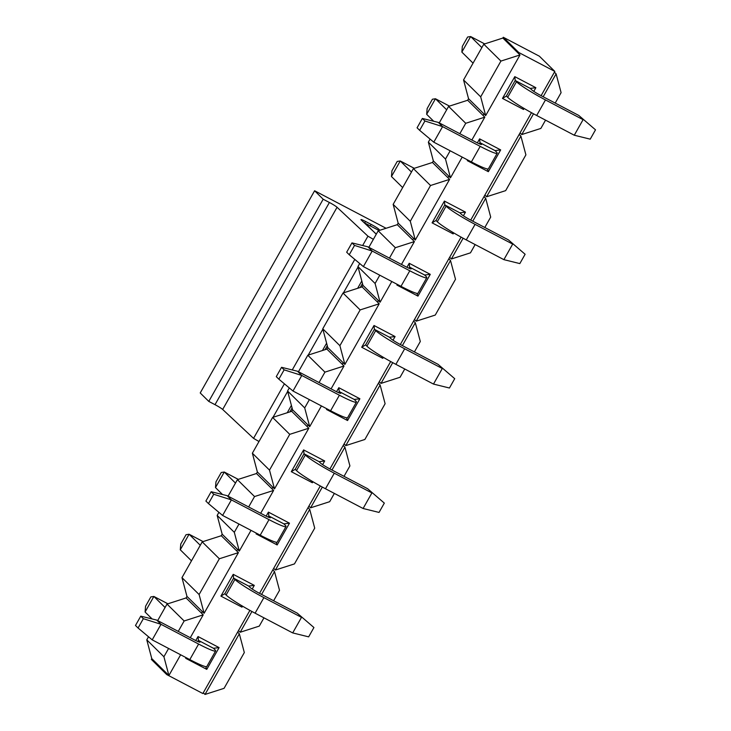 <?xml version="1.0" encoding="UTF-8"?>
<svg xmlns="http://www.w3.org/2000/svg" width="731" height="731" viewBox="0 0 731 731"><rect width="100%" height="100%" fill="white"/><g stroke="black" fill="none" stroke-linecap="round" stroke-linejoin="round"><path stroke-width="1.1" d="M258.984 441.524L253.547 438.362L222.672 409.461A7.182 0.667 29.5 0 0 215.005 404.672L208.783 401.401L200.221 392.958L314.613 190.773L323.175 199.225L329.398 202.487A7.182 0.667 -150.5 0 1 337.064 207.275L367.94 236.177L373.377 239.339M376.319 234.139L361.26 220.022A7.182 0.667 -150.5 0 1 360.968 219.592A7.182 0.667 -150.5 0 1 365.5 221.438L371.101 224.371A7.182 0.667 -150.5 0 1 378.886 229.278L379.846 230.283M323.175 199.225L208.783 401.401M386.078 228.273L314.613 190.773M433.711 121.264L426.657 114.31L427.142 108.553L432.423 99.224L435.457 98.758L449.464 106.105M426.657 114.31L435.457 98.758L446.659 109.805M477.343 142.874L479.609 138.863L500.671 149.91L495.042 150.595L496.331 151.865A26.919 2.485 29.5 0 1 497.19 153.282L488.39 168.834A26.919 2.485 -150.5 0 1 471.385 161.916L433.785 142.179L442.584 126.627L480.185 146.364A26.919 2.485 29.5 0 0 497.19 153.282M481.025 144.436L481.281 143.97L480.002 142.7L495.042 150.595M481.281 143.97A8.973 0.832 -150.5 0 1 481.574 144.446A8.973 0.832 -150.5 0 1 475.908 142.134L438.298 122.397L442.584 126.627L424.921 120.999L419.64 130.328L433.785 142.179M424.921 120.999L422.354 118.459L417.072 127.797L419.64 130.328M422.354 118.459L438.298 122.397M376.264 234.231L365.061 223.183L379.069 230.53M406.948 267.29L409.214 263.279L430.276 274.335L424.647 275.02L425.935 276.291A26.919 2.485 29.5 0 1 426.794 277.698L417.995 293.25A26.919 2.485 -150.5 0 1 400.99 286.333L363.389 266.605L372.189 251.044L409.789 270.781A26.919 2.485 29.5 0 0 426.794 277.698M410.63 268.862L410.895 268.396L409.607 267.126L424.647 275.02M410.895 268.396A8.973 0.832 -150.5 0 1 411.178 268.862A8.973 0.832 -150.5 0 1 405.513 266.559L367.903 246.822L372.189 251.044L354.526 245.415L349.244 254.754L363.389 266.605M354.526 245.415L351.958 242.884L346.677 252.213L349.244 254.754M351.958 242.884L367.903 246.822M336.552 391.715L338.818 387.704L359.88 398.751L354.252 399.446L355.54 400.707A26.919 2.485 29.5 0 1 356.408 402.123L347.609 417.675A26.919 2.485 -150.5 0 1 330.604 410.758L292.994 391.021L301.793 375.469L339.403 395.206A26.919 2.485 29.5 0 0 356.408 402.123M340.235 393.278L340.5 392.812L339.211 391.551L354.252 399.446M340.5 392.812A8.973 0.832 -150.5 0 1 340.783 393.287A8.973 0.832 -150.5 0 1 335.118 390.984L297.508 371.247L301.793 375.469L284.131 369.84L278.849 379.17L292.994 391.021M284.131 369.84L281.563 367.309L276.281 376.639L278.849 379.17M281.563 367.309L297.508 371.247M222.526 494.531L215.481 487.577L215.965 481.82L221.246 472.491L224.28 472.025L238.279 479.372M215.481 487.577L224.28 472.025L235.473 483.072M266.157 516.132L268.423 512.12L289.485 523.177L283.856 523.862L285.145 525.132A26.919 2.485 29.5 0 1 286.013 526.548L277.213 542.1A26.919 2.485 -150.5 0 1 260.209 535.183L222.599 515.446L231.398 499.894L269.008 519.631A26.919 2.485 29.5 0 0 286.013 526.548M269.84 517.703L270.105 517.237L268.816 515.967L283.856 523.862M270.105 517.237A8.973 0.832 -150.5 0 1 270.388 517.703A8.973 0.832 -150.5 0 1 264.723 515.401L227.113 495.664L231.398 499.894L213.735 494.266L208.463 503.595L222.599 515.446M213.735 494.266L211.168 491.725L205.886 501.055L208.463 503.595M211.168 491.725L227.113 495.664M152.13 618.956L145.085 612.002L145.57 606.246L150.851 596.907L153.885 596.45L167.883 603.797M145.085 612.002L153.885 596.45L165.078 607.498M195.762 640.557L198.028 636.546L219.09 647.602L213.47 648.287L214.75 649.548A26.919 2.485 29.5 0 1 215.618 650.965L206.818 666.517A26.919 2.485 -150.5 0 1 189.813 659.6L152.203 639.863L161.003 624.311L198.613 644.048A26.919 2.485 29.5 0 0 215.618 650.965M199.444 642.129L199.709 641.654L198.421 640.393L213.47 648.287M199.709 641.654A8.973 0.832 -150.5 0 1 199.992 642.129A8.973 0.832 -150.5 0 1 194.327 639.826L156.717 620.089L161.003 624.311L143.34 618.682L138.068 628.011L152.203 639.863M143.34 618.682L140.772 616.151L135.491 625.48L138.068 628.011M140.772 616.151L156.717 620.089M462.339 46.345L467.621 37.016L470.654 36.55L461.855 52.102L462.339 46.345M461.855 52.102L473.058 63.149M524.109 108.48L523.542 109.476L502.489 98.42L506.4 96.044L507.68 97.314L516.479 81.762L515.2 80.492L530.24 88.387L531.528 89.657A8.973 0.832 -150.5 0 0 541.187 95.715L578.797 115.452L595.509 129.835L578.797 115.452M481.857 47.597L470.654 36.55L484.662 43.897M516.479 81.762A26.919 2.485 29.5 0 0 545.472 99.937L583.082 119.674L574.283 135.226L536.673 115.489A26.919 2.485 -150.5 0 1 507.68 97.314M574.283 135.226L590.228 139.164L595.509 129.835M391.944 170.771L397.225 161.432L400.259 160.975L391.46 176.527L391.944 170.771M391.46 176.527L402.662 187.575M453.713 232.897L453.156 233.893L432.094 222.845L436.005 220.47L437.293 221.74L446.084 206.179L444.804 204.918L459.845 212.812L461.133 214.073A8.973 0.832 -150.5 0 0 470.791 220.141L508.401 239.869L525.114 254.26L508.401 239.869M411.462 172.023L400.259 160.975L414.267 168.322M446.084 206.179A26.919 2.485 29.5 0 0 475.077 224.362L512.687 244.099L503.887 259.651L466.277 239.914A26.919 2.485 -150.5 0 1 437.293 221.74M503.887 259.651L519.832 263.589L525.114 254.26M383.327 357.322L382.761 358.318L361.699 347.262L365.61 344.886L366.898 346.156L375.697 330.604L374.409 329.334L389.449 337.229L390.738 338.499A8.973 0.832 -150.5 0 0 400.396 344.557L438.006 364.294L454.719 378.676L438.006 364.294M375.697 330.604A26.919 2.485 29.5 0 0 404.682 348.788L442.292 368.515L433.492 384.077L395.882 364.34A26.919 2.485 -150.5 0 1 366.898 346.156M433.492 384.077L449.437 388.015L454.719 378.676M312.932 481.738L312.365 482.743L291.303 471.687L295.214 469.311L296.503 470.581L305.302 455.029L304.014 453.759L319.054 461.654L320.342 462.924A8.973 0.832 -150.5 0 0 330.01 468.982L367.611 488.719L384.323 503.102L367.611 488.719M305.302 455.029A26.919 2.485 29.5 0 0 334.286 473.204L371.896 492.941L363.097 508.493L325.487 488.756A26.919 2.485 -150.5 0 1 296.503 470.581M363.097 508.493L379.042 512.431L384.323 503.102M180.767 544.028L186.049 534.699L189.082 534.233L180.283 549.785L180.767 544.028M180.283 549.785L191.476 560.841M242.537 606.163L241.97 607.159L220.908 596.112L224.819 593.736L226.107 594.997L234.907 579.445L233.618 578.175L248.668 586.07L249.947 587.34A8.973 0.832 -150.5 0 0 259.615 593.398L297.215 613.135L313.928 627.527L297.215 613.135M200.276 545.28L189.082 534.233L203.081 541.58M234.907 579.445A26.919 2.485 29.5 0 0 263.891 597.629L301.501 617.366L292.702 632.918L255.092 613.181A26.919 2.485 -150.5 0 1 226.107 594.997M292.702 632.918L308.646 636.856L313.928 627.527M168.596 648.47L163.908 656.749L168.907 675.499L180.63 654.784M190.288 637.706L203.218 614.844L184.148 620.975L178.254 631.392M184.148 620.975L167.015 604.071L157.677 620.592M148.512 636.774L146.776 639.844L163.908 656.749M146.776 639.844L151.774 658.604L168.907 675.499M167.015 604.071L186.094 597.949L203.218 614.844M483.794 44.18L502.864 38.049L519.997 54.953L485.676 115.608L483.968 113.917L483.081 115.471L467.666 100.257L468.544 98.703L463.555 79.944L483.794 44.18L500.927 61.075L519.997 54.953M485.676 115.608L480.687 96.848L463.555 79.944M468.544 98.703L483.968 113.917M439.249 122.899L448.596 106.388L467.666 100.257M448.596 106.388L465.729 123.292L484.799 117.161L483.081 115.471M484.799 117.161L471.87 140.014M462.202 157.092L450.479 177.816L448.77 176.125L447.893 177.679L432.469 162.474L433.346 160.921L428.357 142.161L430.093 139.091M450.479 177.816L445.49 159.056L428.357 142.161M433.346 160.921L448.77 176.125M413.399 168.596L430.532 185.5L449.602 179.369L415.281 240.024L410.292 221.274L393.159 204.369L413.399 168.596L432.469 162.474M449.602 179.369L447.893 177.679M415.281 240.024L413.572 238.333L412.695 239.896L397.271 224.682L398.157 223.129L393.159 204.369M398.157 223.129L413.572 238.333M368.853 247.325L378.201 230.804L397.271 224.682M378.201 230.804L395.334 247.708L414.404 241.586L412.695 239.896M414.404 241.586L401.474 264.439M391.807 281.517L380.083 302.241L378.375 300.551L377.498 302.104L362.073 286.89L362.96 285.337L357.962 266.577L359.698 263.507M380.083 302.241L375.094 283.482L357.962 266.577M362.96 285.337L378.375 300.551M343.003 293.021L360.136 309.917L379.206 303.794L344.895 364.449L339.897 345.69L322.764 328.795L343.003 293.021L362.073 286.89M379.206 303.794L377.498 302.104M344.895 364.449L343.177 362.759L342.3 364.312L326.876 349.107L327.762 347.545L322.764 328.795M327.762 347.545L343.177 362.759M298.458 371.741L307.806 355.229L326.876 349.107M307.806 355.229L324.939 372.134L344.009 366.003L342.3 364.312M344.009 366.003L331.079 388.865M321.421 405.943L309.697 426.657L307.979 424.967L307.102 426.529L291.678 411.315L292.564 409.762L287.566 391.003L289.302 387.933M309.697 426.657L304.699 407.907L287.566 391.003M292.564 409.762L307.979 424.967M272.608 417.438L289.741 434.342L308.811 428.22L274.5 488.875L269.501 470.115L252.369 453.211L272.608 417.438L291.678 411.315M308.811 428.22L307.102 426.529M274.5 488.875L272.782 487.184L271.905 488.737L256.48 473.524L257.367 471.97L252.369 453.211M257.367 471.97L272.782 487.184M228.072 496.166L237.411 479.655L256.48 473.524M237.411 479.655L254.543 496.55L273.613 490.428L271.905 488.737M273.613 490.428L260.684 513.281M251.025 530.359L239.302 551.083L237.584 549.392L236.707 550.946L221.292 535.732L222.169 534.178L217.171 515.419L218.907 512.349M239.302 551.083L234.304 532.323L217.171 515.419M222.169 534.178L237.584 549.392M202.213 541.863L219.346 558.767L238.416 552.636L204.104 613.291L199.106 594.531L181.973 577.636L202.213 541.863L221.292 535.732M238.416 552.636L236.707 550.946M204.104 613.291L202.386 611.6L201.509 613.154M186.094 597.949L186.972 596.395L181.973 577.636M186.972 596.395L202.386 611.6M199.106 594.531L219.346 558.767M234.304 532.323L238.991 524.045M248.65 506.967L254.543 496.55M269.501 470.115L289.741 434.342M304.699 407.907L309.387 399.619M319.045 382.541L324.939 372.134M339.897 345.69L360.136 309.917M375.094 283.482L379.773 275.203M389.44 258.125L395.334 247.708M410.292 221.274L430.532 185.5M445.49 159.056L450.168 150.778M459.836 133.7L465.729 123.292M480.687 96.848L500.927 61.075M151.774 658.604L151.335 659.38L166.75 674.594L202.852 693.536L237.612 632.105L239.329 633.795L205.009 694.45L203.291 692.76M167.189 673.818L166.75 674.594M239.329 633.795L244.318 652.555L224.079 688.328L205.009 694.45M237.612 632.105L249.901 610.376M263.964 617.832L259.277 626.111L240.207 632.242L238.489 630.551M259.532 593.362L320.297 485.96M240.207 632.242L251.939 611.5M261.588 594.44L274.518 571.587L272.809 569.897M274.518 571.587L279.516 590.337L273.622 600.754M275.404 570.025L309.716 509.37L314.714 528.129L294.474 563.903L275.404 570.025L273.686 568.334M309.716 509.37L308.007 507.68M334.359 493.416L329.672 501.694L310.602 507.817L308.884 506.126M329.928 468.937L390.692 361.534M310.602 507.817L322.334 487.074M331.984 470.015L344.913 447.162L343.204 445.471M344.913 447.162L349.911 465.921L344.018 476.338M345.8 445.608L380.111 384.954L385.109 403.713L364.87 439.477L345.8 445.608L344.082 443.918M380.111 384.954L378.402 383.263M404.755 368.991L400.067 377.269L380.997 383.4L379.279 381.71M400.323 344.52L461.087 237.118M380.997 383.4L392.73 362.649M402.379 345.599L415.309 322.736L413.6 321.055M415.309 322.736L420.307 341.496L414.413 351.913M416.195 321.183L450.506 260.528L455.504 279.288L435.265 315.061L416.195 321.183L414.477 319.493M450.506 260.528L448.797 258.838M475.15 244.565L470.462 252.844L451.383 258.975L449.675 257.285M470.718 220.095L531.483 112.693M451.383 258.975L463.125 238.233M472.774 221.173L485.704 198.32L483.995 196.63M485.704 198.32L490.702 217.08L484.808 227.487M486.581 196.767L520.901 136.112L525.9 154.862L505.66 190.636L486.581 196.767L484.872 195.076M520.901 136.112L519.193 134.422M545.536 120.149L540.858 128.428L521.779 134.55L520.07 132.859M541.114 95.67L554.829 71.428L539.405 56.223L503.303 37.272L518.727 52.486L554.829 71.428M521.779 134.55L533.52 113.808M543.17 96.757L556.099 73.895L554.39 72.205M556.099 73.895L561.097 92.654L555.204 103.071M186.478 657.854L185.711 658.32L186.094 657.653M219.09 647.602L206.772 669.368L185.711 658.32M206.772 669.368L205.731 666.635M198.028 636.546L198.421 640.393L197.79 641.507M241.97 607.159L241.312 605.432M220.908 596.112L233.226 574.338L254.287 585.385L252.213 589.049M254.287 585.385L248.668 586.07M233.226 574.338L233.618 578.175L224.819 593.736M256.873 533.429L256.106 533.895L256.49 533.228M289.485 523.177L277.168 544.951L256.106 533.895M277.168 544.951L276.126 542.21M268.423 512.12L268.816 515.967L268.186 517.091M312.365 482.743L311.708 481.016M291.303 471.687L303.621 449.912L324.683 460.969L322.609 464.633M324.683 460.969L319.054 461.654M303.621 449.912L304.014 453.759L295.214 469.311M327.269 409.013L326.501 409.479L326.876 408.803M359.88 398.751L347.563 420.526L326.501 409.479M347.563 420.526L346.521 417.794M338.818 387.704L339.211 391.551L338.581 392.666M382.761 358.318L382.103 356.591M361.699 347.262L374.016 325.496L395.078 336.543L393.004 340.207M395.078 336.543L389.449 337.229M374.016 325.496L374.409 329.334L365.61 344.886M397.664 284.587L396.896 285.053L397.271 284.386M430.276 274.335L417.958 296.11L396.896 285.053M417.958 296.11L416.917 293.369M409.214 263.279L409.607 267.126L408.976 268.24M453.156 233.893L452.498 232.166M432.094 222.845L444.411 201.071L465.473 212.127L463.399 215.791M465.473 212.127L459.845 212.812M444.411 201.071L444.804 204.918L436.005 220.47M468.059 160.171L467.292 160.637L467.666 159.961M500.671 149.91L488.354 171.684L467.292 160.637M488.354 171.684L487.312 168.943M479.609 138.863L480.002 142.7L479.372 143.824M523.542 109.476L522.893 107.749M502.489 98.42L514.807 76.645L535.869 87.702L533.794 91.366M535.869 87.702L530.24 88.387M514.807 76.645L515.2 80.492L506.4 96.044M518.727 52.486L518.279 53.262M502.864 38.049L503.303 37.272M378.886 229.278L378.384 230.174M371.101 224.371L370.242 225.897M365.5 221.438L364.55 223.11M361.799 280.987L357.651 288.316M326.602 343.195L322.453 350.524M291.404 405.403L287.256 412.732M358.071 266.979L343.406 292.893M322.874 329.188L308.208 355.102M287.676 391.396L273.01 417.31M367.94 236.177L362.649 245.525M354.8 259.404L292.254 369.95M284.405 383.821L253.547 438.362M337.064 207.275L222.672 409.461M329.398 202.487L215.005 404.672M480.185 146.364L471.385 161.916M409.789 270.781L400.99 286.333M339.403 395.206L330.604 410.758M269.008 519.631L260.209 535.183M198.613 644.048L189.813 659.6M536.673 115.489L545.472 99.937M466.277 239.914L475.077 224.362M395.882 364.34L404.682 348.788M325.487 488.756L334.286 473.204M255.092 613.181L263.891 597.629M289.832 411.909L292.08 407.935M325.03 349.701L327.278 345.726M360.228 287.484L362.475 283.518"/></g></svg>
